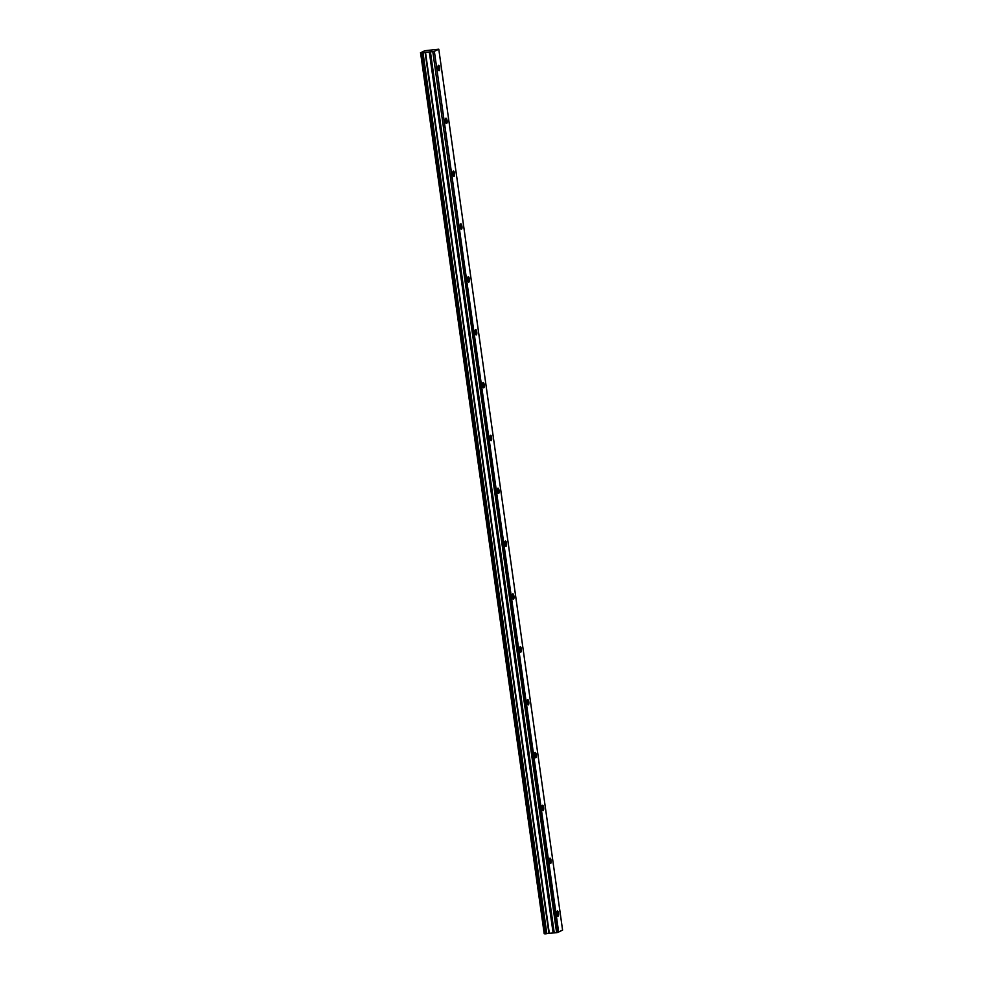 <?xml version="1.0" encoding="UTF-8"?>
<svg xmlns="http://www.w3.org/2000/svg" width="983" height="983" viewBox="0 0 983 983"><rect width="100%" height="100%" fill="white"/><g stroke="black" fill="none" stroke-linecap="round" stroke-linejoin="round"><path stroke-width="1.47" d="M420.589 52.885L544.213 933.764L420.589 52.885L425.111 52.406L548.907 933.309L556.611 932.695L558.172 932.253L434.363 51.349L557.73 932.474M545.172 933.85L421.375 52.947L545.172 933.85L548.907 933.309M434.363 51.349L558.639 932.031L562.583 930.09L438.787 49.199L424.767 50.735L420.417 52.861M438.123 65.861A2.199 0.7 -95.9 0 1 438.148 65.861A2.199 0.7 -95.9 0 1 439.057 67.852A2.199 0.7 -95.9 0 1 438.676 70.211A2.199 0.7 -95.9 0 1 438.602 70.235A2.199 0.7 -95.9 0 1 438.565 70.235M439.204 70.641A2.691 0.848 -95.9 0 1 438.811 70.543A2.691 0.848 -95.9 0 1 437.988 68.085A2.691 0.848 -95.9 0 1 438.283 65.517A2.691 0.848 -95.9 0 1 439.598 67.311A2.691 0.848 -95.9 0 1 439.204 70.641M445.545 118.722A2.199 0.7 -95.9 0 1 445.582 118.71A2.199 0.7 -95.9 0 1 446.479 120.7A2.199 0.7 -95.9 0 1 446.11 123.072A2.199 0.7 -95.9 0 1 446.024 123.096A2.199 0.7 -95.9 0 1 445.999 123.096M446.626 123.502A2.691 0.848 -95.9 0 1 446.233 123.403A2.691 0.848 -95.9 0 1 445.41 120.946A2.691 0.848 -95.9 0 1 445.717 118.365A2.691 0.848 -95.9 0 1 447.019 120.159A2.691 0.848 -95.9 0 1 446.626 123.502M452.979 171.57A2.199 0.7 -95.9 0 1 453.003 171.57A2.199 0.7 -95.9 0 1 453.913 173.561A2.199 0.7 -95.9 0 1 453.532 175.92A2.199 0.7 -95.9 0 1 453.458 175.945A2.199 0.7 -95.9 0 1 453.421 175.945M454.06 176.35A2.691 0.848 -95.9 0 1 453.667 176.252A2.691 0.848 -95.9 0 1 452.844 173.794A2.691 0.848 -95.9 0 1 453.151 171.226A2.691 0.848 -95.9 0 1 454.453 173.02A2.691 0.848 -95.9 0 1 454.06 176.35M460.4 224.431A2.199 0.7 -95.9 0 1 460.437 224.419A2.199 0.7 -95.9 0 1 461.334 226.409A2.199 0.7 -95.9 0 1 460.966 228.781A2.199 0.7 -95.9 0 1 460.88 228.793A2.199 0.7 -95.9 0 1 460.855 228.806M461.482 229.211A2.691 0.848 -95.9 0 1 461.088 229.113A2.691 0.848 -95.9 0 1 460.265 226.655A2.691 0.848 -95.9 0 1 460.572 224.075A2.691 0.848 -95.9 0 1 461.875 225.869A2.691 0.848 -95.9 0 1 461.482 229.211M467.834 277.28A2.199 0.7 -95.9 0 1 467.859 277.28A2.199 0.7 -95.9 0 1 468.768 279.27A2.199 0.7 -95.9 0 1 468.387 281.63A2.199 0.7 -95.9 0 1 468.313 281.654A2.199 0.7 -95.9 0 1 468.289 281.654M468.916 282.06A2.691 0.848 -95.9 0 1 468.522 281.961A2.691 0.848 -95.9 0 1 467.699 279.504A2.691 0.848 -95.9 0 1 468.006 276.923A2.691 0.848 -95.9 0 1 469.309 278.73A2.691 0.848 -95.9 0 1 468.916 282.06M475.256 330.128A2.199 0.7 -95.9 0 1 475.293 330.128A2.199 0.7 -95.9 0 1 476.19 332.119A2.199 0.7 -95.9 0 1 475.821 334.478A2.199 0.7 -95.9 0 1 475.735 334.503A2.199 0.7 -95.9 0 1 475.711 334.503M476.337 334.908A2.691 0.848 -95.9 0 1 475.944 334.822A2.691 0.848 -95.9 0 1 475.121 332.352A2.691 0.848 -95.9 0 1 475.428 329.784A2.691 0.848 -95.9 0 1 476.73 331.578A2.691 0.848 -95.9 0 1 476.337 334.908M482.69 382.989A2.199 0.7 -95.9 0 1 482.714 382.977A2.199 0.7 -95.9 0 1 483.624 384.967A2.199 0.7 -95.9 0 1 483.243 387.339A2.199 0.7 -95.9 0 1 483.169 387.363A2.199 0.7 -95.9 0 1 483.144 387.363M483.771 387.769A2.691 0.848 -95.9 0 1 483.378 387.671A2.691 0.848 -95.9 0 1 482.555 385.213A2.691 0.848 -95.9 0 1 482.862 382.633A2.691 0.848 -95.9 0 1 484.164 384.439A2.691 0.848 -95.9 0 1 483.771 387.769M490.112 435.838A2.199 0.7 -95.9 0 1 490.148 435.838A2.199 0.7 -95.9 0 1 491.045 437.828A2.199 0.7 -95.9 0 1 490.677 440.187A2.199 0.7 -95.9 0 1 490.591 440.212A2.199 0.7 -95.9 0 1 490.566 440.212M491.205 440.617A2.691 0.848 -95.9 0 1 490.8 440.519A2.691 0.848 -95.9 0 1 489.976 438.062A2.691 0.848 -95.9 0 1 490.284 435.494A2.691 0.848 -95.9 0 1 491.586 437.288A2.691 0.848 -95.9 0 1 491.205 440.617M497.545 488.698A2.199 0.7 -95.9 0 1 497.57 488.686A2.199 0.7 -95.9 0 1 498.479 490.677A2.199 0.7 -95.9 0 1 498.098 493.048A2.199 0.7 -95.9 0 1 498.025 493.073A2.199 0.7 -95.9 0 1 498 493.073M498.627 493.478A2.691 0.848 -95.9 0 1 498.234 493.38A2.691 0.848 -95.9 0 1 497.41 490.922A2.691 0.848 -95.9 0 1 497.717 488.342A2.691 0.848 -95.9 0 1 499.02 490.148A2.691 0.848 -95.9 0 1 498.627 493.478M504.967 541.547A2.199 0.7 -95.9 0 1 505.004 541.547A2.199 0.7 -95.9 0 1 505.901 543.538A2.199 0.7 -95.9 0 1 505.532 545.897A2.199 0.7 -95.9 0 1 505.459 545.921A2.199 0.7 -95.9 0 1 505.422 545.921M506.061 546.327A2.691 0.848 -95.9 0 1 505.655 546.229A2.691 0.848 -95.9 0 1 504.832 543.771A2.691 0.848 -95.9 0 1 505.139 541.203A2.691 0.848 -95.9 0 1 506.442 542.997A2.691 0.848 -95.9 0 1 506.061 546.327M512.401 594.408A2.199 0.7 -95.9 0 1 512.426 594.396A2.199 0.7 -95.9 0 1 513.335 596.386A2.199 0.7 -95.9 0 1 512.954 598.758A2.199 0.7 -95.9 0 1 512.88 598.782A2.199 0.7 -95.9 0 1 512.856 598.782M513.482 599.188A2.691 0.848 -95.9 0 1 513.089 599.089A2.691 0.848 -95.9 0 1 512.266 596.632A2.691 0.848 -95.9 0 1 512.573 594.051A2.691 0.848 -95.9 0 1 513.876 595.845A2.691 0.848 -95.9 0 1 513.482 599.188M519.835 647.256A2.199 0.7 -95.9 0 1 519.86 647.256A2.199 0.7 -95.9 0 1 520.769 649.247A2.199 0.7 -95.9 0 1 520.388 651.606A2.199 0.7 -95.9 0 1 520.314 651.631A2.199 0.7 -95.9 0 1 520.277 651.631M520.916 652.036A2.691 0.848 -95.9 0 1 520.523 651.938A2.691 0.848 -95.9 0 1 519.7 649.48A2.691 0.848 -95.9 0 1 519.995 646.912A2.691 0.848 -95.9 0 1 521.297 648.706A2.691 0.848 -95.9 0 1 520.916 652.036M527.257 700.117A2.199 0.7 -95.9 0 1 527.281 700.105A2.199 0.7 -95.9 0 1 528.19 702.095A2.199 0.7 -95.9 0 1 527.822 704.467A2.199 0.7 -95.9 0 1 527.736 704.479A2.199 0.7 -95.9 0 1 527.711 704.492M528.338 704.897A2.691 0.848 -95.9 0 1 527.945 704.799A2.691 0.848 -95.9 0 1 527.121 702.341A2.691 0.848 -95.9 0 1 527.429 699.761A2.691 0.848 -95.9 0 1 528.731 701.555A2.691 0.848 -95.9 0 1 528.338 704.897M534.691 752.966A2.199 0.7 -95.9 0 1 534.715 752.966A2.199 0.7 -95.9 0 1 535.624 754.956A2.199 0.7 -95.9 0 1 535.244 757.315A2.199 0.7 -95.9 0 1 535.17 757.34A2.199 0.7 -95.9 0 1 535.133 757.34M535.772 757.746A2.691 0.848 -95.9 0 1 535.379 757.647A2.691 0.848 -95.9 0 1 534.555 755.19A2.691 0.848 -95.9 0 1 534.85 752.609A2.691 0.848 -95.9 0 1 536.165 754.416A2.691 0.848 -95.9 0 1 535.772 757.746M542.112 805.814A2.199 0.7 -95.9 0 1 542.137 805.814A2.199 0.7 -95.9 0 1 543.046 807.805A2.199 0.7 -95.9 0 1 542.677 810.176A2.199 0.7 -95.9 0 1 542.591 810.189A2.199 0.7 -95.9 0 1 542.567 810.189M543.194 810.594A2.691 0.848 -95.9 0 1 542.8 810.508A2.691 0.848 -95.9 0 1 541.977 808.038A2.691 0.848 -95.9 0 1 542.284 805.47A2.691 0.848 -95.9 0 1 543.587 807.264A2.691 0.848 -95.9 0 1 543.194 810.594M549.546 858.675A2.199 0.7 -95.9 0 1 549.571 858.675A2.199 0.7 -95.9 0 1 550.48 860.666A2.199 0.7 -95.9 0 1 550.099 863.025A2.199 0.7 -95.9 0 1 550.025 863.049A2.199 0.7 -95.9 0 1 549.989 863.049M550.627 863.455A2.691 0.848 -95.9 0 1 550.234 863.357A2.691 0.848 -95.9 0 1 549.411 860.899A2.691 0.848 -95.9 0 1 549.706 858.319A2.691 0.848 -95.9 0 1 551.021 860.125A2.691 0.848 -95.9 0 1 550.627 863.455M556.968 911.524A2.199 0.7 -95.9 0 1 557.005 911.524A2.199 0.7 -95.9 0 1 557.902 913.514A2.199 0.7 -95.9 0 1 557.533 915.873A2.199 0.7 -95.9 0 1 557.447 915.898A2.199 0.7 -95.9 0 1 557.422 915.898M558.049 916.303A2.691 0.848 -95.9 0 1 557.656 916.217A2.691 0.848 -95.9 0 1 556.833 913.748A2.691 0.848 -95.9 0 1 557.14 911.18A2.691 0.848 -95.9 0 1 558.442 912.974A2.691 0.848 -95.9 0 1 558.049 916.303M433.933 51.571L429.301 51.939L553.097 932.842M429.301 51.939L425.504 52.332L549.3 933.236M430.456 52.038L554.252 932.928M432.815 51.792L556.611 932.695M438.787 49.199L434.83 51.128M544.398 933.776L545.172 933.801M423.022 52.775L546.818 933.678M421.56 52.947L545.356 933.85M422.702 52.836L546.511 933.727"/></g></svg>
